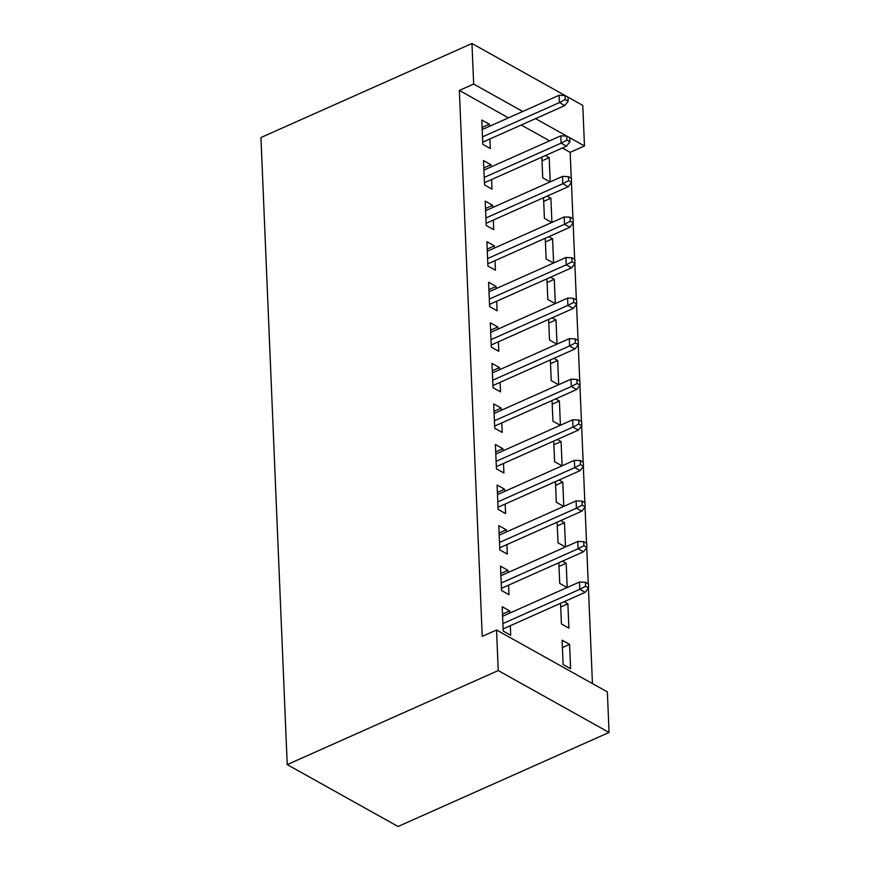 <?xml version="1.0" encoding="UTF-8"?>
<svg xmlns="http://www.w3.org/2000/svg" width="870" height="870" viewBox="0 0 870 870"><rect width="100%" height="100%" fill="white"/><g stroke="black" fill="none" stroke-linecap="round" stroke-linejoin="round"><path stroke-width="1.3" d="M592.437 683.57L588.435 588.153M588.25 583.824L586.739 547.589M586.554 543.261L585.031 507.025M584.857 502.697L583.335 466.461M583.15 462.144L581.639 425.908M581.454 421.58L579.931 385.345M579.757 381.017L578.235 344.781M578.05 340.453L576.538 304.228M576.353 299.9L574.831 263.664M574.657 259.336L573.134 223.101M572.949 218.772L571.438 182.548M571.253 178.219L570.165 152.337L584.477 145.964L535.55 118.635M607.358 691.911L609.054 732.464L398.036 826.5L287.22 764.6L260.946 137.536L471.964 43.5L473.661 84.064L459.349 90.436L482.23 636.383L496.542 630L607.358 691.911M471.964 43.5L582.78 105.4L584.477 145.964M560.704 607.01L567.882 603.813L564.13 601.714M567.882 603.813L568.904 628.151L561.422 623.964L560.552 603.312M500.805 573.547L507.982 570.35L500.5 566.174L501.522 590.502L509.004 594.688L508.602 585.14M507.982 570.35L508.08 572.525M557.311 525.893L564.489 522.696L560.726 520.597M564.489 522.696L565.5 546.936M565.413 546.98L558.018 542.847L557.148 522.185M497.412 492.431L504.589 489.234L497.096 485.047L498.118 509.385L505.6 513.572L505.209 504.013M504.589 489.234L504.676 491.398M553.907 444.766L561.085 441.568L557.322 439.47M561.085 441.568L562.107 465.809M562.009 465.852L554.614 461.731L553.755 441.068M494.008 411.314L501.185 408.106L493.703 403.93L494.715 428.268L502.207 432.444L501.805 422.896M501.185 408.106L501.272 410.281M550.503 363.649L557.681 360.452L553.929 358.353M557.681 360.452L558.703 384.692M558.605 384.736L551.221 380.603L550.351 359.941M490.604 330.187L497.781 326.989L490.299 322.803L491.322 347.141L498.804 351.328L498.401 341.779M497.781 326.989L497.879 329.164M547.11 282.532L554.288 279.335L550.525 277.236M554.288 279.335L555.299 303.576M555.212 303.608L547.817 299.487L546.947 278.824M487.211 249.07L494.388 245.873L486.895 241.686L487.918 266.024L495.411 270.211L495.008 260.652M494.388 245.873L494.475 248.037M543.706 201.405L550.884 198.208L547.132 196.109M550.884 198.208L551.906 222.448M551.808 222.492L544.413 218.359L543.554 197.708M483.807 167.943L490.984 164.745L483.502 160.569L484.514 184.908L492.007 189.084L491.604 179.535M490.984 164.745L491.071 166.92M570.165 152.337L562.39 147.987M549.59 140.842L521.25 125.008M508.45 117.863L459.349 90.436M482.11 127.39L489.288 124.192L481.795 120.006L482.817 144.344L490.31 148.52L489.908 138.972M489.288 124.192L489.375 126.357M542.01 160.852L549.188 157.644L545.425 155.545M549.188 157.644L550.199 181.884M550.112 181.928L542.717 177.806L541.858 157.144M485.503 208.506L492.681 205.309L485.199 201.122L486.221 225.46L493.703 229.647L493.301 220.099M492.681 205.309L492.779 207.484M545.403 241.969L552.591 238.771L548.829 236.673M552.591 238.771L553.603 263.012M553.505 263.055L546.121 258.923L545.251 238.26M488.907 289.634L496.085 286.426L488.603 282.25L489.614 306.588L497.107 310.764L496.705 301.216M496.085 286.426L496.172 288.601M548.807 323.085L555.984 319.888L552.232 317.789M555.984 319.888L557.007 344.128M556.909 344.172L549.514 340.039L548.655 319.388M492.311 370.75L499.489 367.553L491.996 363.366L493.018 387.705L500.511 391.892L500.109 382.332M499.489 367.553L499.576 369.717M552.211 404.213L559.388 401.016L555.625 398.917M559.388 401.016L560.4 425.256M560.313 425.289L552.918 421.167L552.048 400.504M495.704 451.867L502.882 448.67L495.4 444.494L496.422 468.821L503.904 473.008L503.502 463.46M502.882 448.67L502.98 450.845M555.604 485.329L562.781 482.132L559.029 480.033M562.781 482.132L563.803 506.373M563.706 506.416L556.321 502.284L555.451 481.621M499.108 532.995L506.286 529.797L498.793 525.611L499.815 549.949L507.308 554.125L506.905 544.576M506.286 529.797L506.373 531.962M559.008 566.457L566.185 563.249L562.422 561.15M566.185 563.249L567.196 587.489M567.11 587.533L559.714 583.411L558.855 562.749M502.512 614.111L509.689 610.914L502.197 606.727L503.219 631.065L510.701 635.252L510.309 625.704M509.689 610.914L509.776 613.078M569.589 644.376L562.096 640.189L563.118 664.528L570.6 668.715L569.589 644.376L562.411 647.574M609.054 732.464L498.238 670.563L496.542 630M498.238 670.563L287.22 764.6M522.75 111.48L473.661 84.064M482.73 142.169L564.793 105.596L559.399 102.595L482.502 136.862M565.185 99.561L568.175 101.235L568.012 97.179L565.011 95.504L565.185 99.561L559.399 102.595L559.095 95.287L482.197 129.554M564.793 105.596L568.175 101.235M565.011 95.504L559.095 95.287M484.427 182.733L566.49 146.16L561.106 143.148L484.209 177.415M566.881 140.124L569.883 141.799L569.709 137.743L566.718 136.068L566.881 140.124L561.106 143.148L560.802 135.85L483.894 170.118M566.49 146.16L569.883 141.799M566.718 136.068L560.802 135.85M486.123 223.296L568.197 186.724L562.803 183.711L485.906 217.978M568.588 180.688L571.579 182.363L571.405 178.306L568.414 176.632L568.588 180.688L562.803 183.711L562.498 176.414L485.601 210.681M568.197 186.724L571.579 182.363M568.414 176.632L562.498 176.414M487.831 263.849L569.893 227.287L564.5 224.275L487.602 258.542M570.285 221.241L573.276 222.916L573.112 218.859L570.111 217.185L570.285 221.241L564.5 224.275L564.195 216.967L487.298 251.234M569.893 227.287L573.276 222.916M570.111 217.185L564.195 216.967M489.527 304.413L571.59 267.84L566.207 264.828L489.31 299.095M571.981 261.805L574.983 263.479L574.809 259.423L571.818 257.748L571.981 261.805L566.207 264.828L565.902 257.531L488.994 291.798M571.59 267.84L574.983 263.479M571.818 257.748L565.902 257.531M491.224 344.977L573.297 308.404L567.903 305.392L491.006 339.659M573.678 302.368L576.679 304.043L576.505 299.987L573.515 298.312L573.678 302.368L567.903 305.392L567.599 298.095L490.702 332.362M573.297 308.404L576.679 304.043M573.515 298.312L567.599 298.095M492.931 385.53L574.994 348.968L569.6 345.955L492.703 380.223M575.385 342.932L578.376 344.596L578.213 340.54L575.211 338.876L575.385 342.932L569.6 345.955L569.295 338.647L492.398 372.915M574.994 348.968L578.376 344.596M575.211 338.876L569.295 338.647M494.628 426.093L576.69 389.521L571.307 386.508L494.399 420.775M577.082 383.485L580.083 385.16L579.909 381.103L576.908 379.429L577.082 383.485L571.307 386.508L571.003 379.211L494.095 413.478M576.69 389.521L580.083 385.16M576.908 379.429L571.003 379.211M496.324 466.657L578.398 430.084L573.004 427.072L496.107 461.339M578.778 424.049L581.78 425.724L581.606 421.667L578.615 419.992L578.778 424.049L573.004 427.072L572.699 419.775L495.802 454.042M578.398 430.084L581.78 425.724M578.615 419.992L572.699 419.775M498.031 507.221L580.094 470.648L574.7 467.636L497.803 501.903M580.486 464.613L583.476 466.276L583.313 462.22L580.312 460.556L580.486 464.613L574.7 467.636L574.396 460.328L497.499 494.606M580.094 470.648L583.476 466.276M580.312 460.556L574.396 460.328M499.728 547.774L581.791 511.201L576.408 508.189L499.5 542.467M582.182 505.165L585.173 506.84L585.01 502.784L582.008 501.109L582.182 505.165L576.408 508.189L576.103 500.892L499.195 535.159M581.791 511.201L585.173 506.84M582.008 501.109L576.103 500.892M501.424 588.337L583.498 551.765L578.104 548.752L501.207 583.02M583.879 545.729L586.88 547.404L586.706 543.348L583.716 541.673L583.879 545.729L578.104 548.752L577.8 541.455L500.902 575.722M583.498 551.765L586.88 547.404M583.716 541.673L577.8 541.455M503.132 628.901L585.195 592.329L579.801 589.316L502.903 623.583M585.586 586.293L588.577 587.968L588.414 583.911L585.412 582.237L585.586 586.293L579.801 589.316L579.496 582.019L502.599 616.286M585.195 592.329L588.577 587.968M585.412 582.237L579.496 582.019"/></g></svg>
